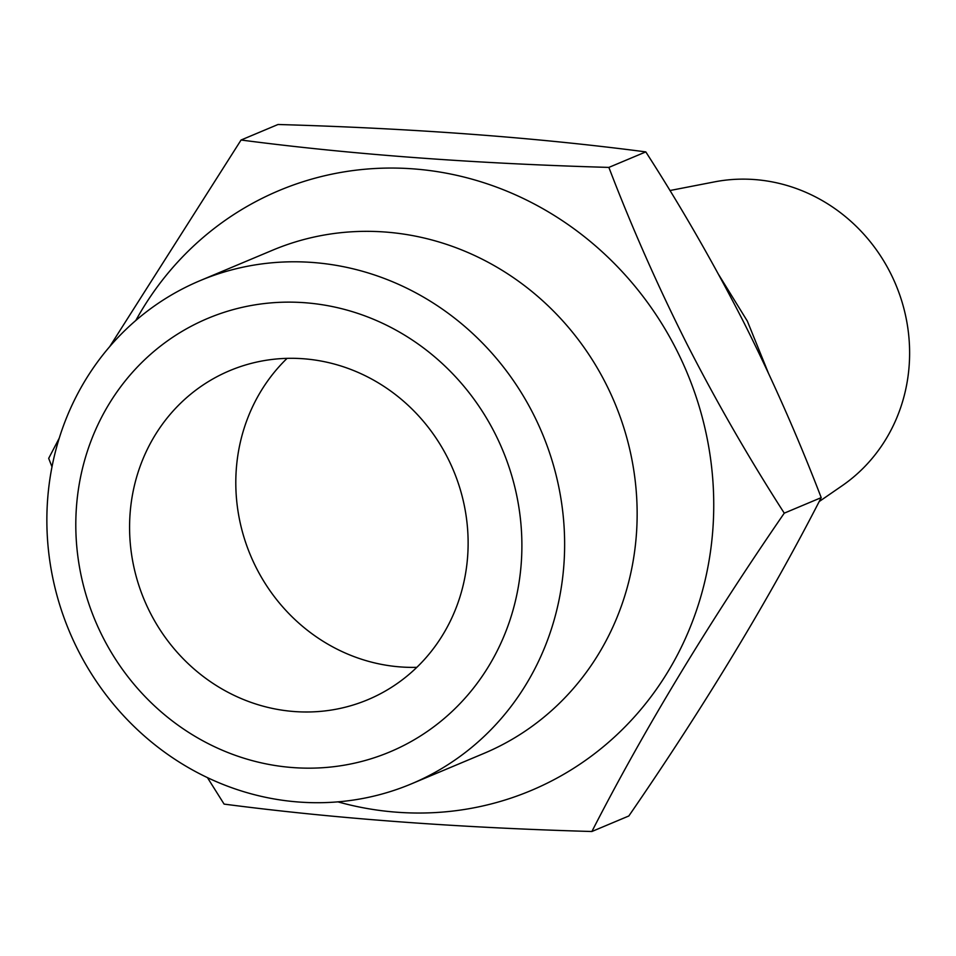 <?xml version="1.0" encoding="UTF-8"?>
<svg xmlns="http://www.w3.org/2000/svg" width="956" height="956" viewBox="0 0 956 956"><rect width="100%" height="100%" fill="white"/><g stroke="black" fill="none" stroke-linecap="round" stroke-linejoin="round"><path stroke-width="1.43" d="M669.929 190.531L714.502 181.879A167.933 157.74 67.2 0 1 890.347 272.842A167.933 157.74 67.2 0 1 842.117 485.756L819.173 501.565M150.056 612.438A178.425 167.599 -112.8 0 0 367.929 699.661A178.425 167.599 -112.8 0 0 447.647 457.864A178.425 167.599 -112.8 0 0 229.763 370.641A178.425 167.599 -112.8 0 0 150.056 612.438M287.087 358.357A178.425 167.599 -112.8 0 0 256.28 567.828A178.425 167.599 -112.8 0 0 416.828 667.336M591.884 831.505L628.821 815.982C705.301 704.895 769.425 598.779 821.204 497.634C798.033 437.215 771.958 378.265 742.991 320.786C713.343 262.816 680.947 206.52 645.802 151.896C536.053 137.533 413.446 128.403 278.017 124.495L241.067 140.018C350.828 154.37 473.423 163.512 608.864 167.408C631.749 227.158 657.812 286.107 687.077 344.268C716.355 401.592 748.751 457.888 784.267 513.157C707.798 624.244 643.663 730.36 591.884 831.505C457.099 827.645 334.504 818.515 224.098 804.104L207.452 777.634M200.091 280.646L272.603 250.197A272.89 256.339 67.2 0 1 605.829 383.607A272.89 256.339 67.2 0 1 483.915 753.412L411.403 783.86A272.89 256.339 67.2 0 1 78.177 650.45A272.89 256.339 67.2 0 1 200.091 280.646A272.89 256.339 67.2 0 1 533.317 414.056A272.89 256.339 67.2 0 1 411.403 783.86M102.782 636.983A235.104 220.848 67.2 0 1 192.514 325.554A235.104 220.848 67.2 0 1 494.909 433.319A235.104 220.848 67.2 0 1 405.177 744.748A235.104 220.848 67.2 0 1 102.782 636.983M135.8 320.499A325.375 305.633 67.2 0 1 407.196 168.483A325.375 305.633 67.2 0 1 676.406 349.621A325.375 305.633 67.2 0 1 651.442 696.135A325.375 305.633 67.2 0 1 337.934 801.869M52.006 466.851L48.684 458.366L59.284 438.075M109.713 346.622L241.067 140.018M608.864 167.408L645.802 151.896M784.267 513.157L821.204 497.634M718.745 274.754L747.365 321.156L768.277 372.78"/></g></svg>
